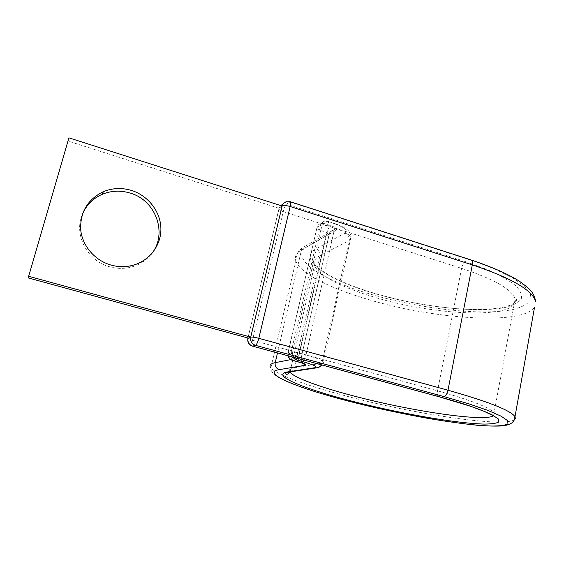<?xml version="1.0" encoding="UTF-8"?>
<svg xmlns="http://www.w3.org/2000/svg" width="564" height="564" viewBox="0 0 564 564"><rect width="100%" height="100%" fill="white"/><g stroke="black" fill="none" stroke-linecap="round" stroke-linejoin="round"><path stroke-width="0.42" stroke-dasharray="2.82 2.11" d="M150.849 254.653C145.286 261.287 138.124 265.581 129.375 267.533C122.853 268.88 116.304 268.64 109.733 266.814C87.328 261.083 73.475 234.73 82.323 214.44M247.977 338.019L279.131 208.327L68.202 141.106L28.2 277.897M68.9 137.835L68.202 141.106M280.675 205.55L279.131 208.327L282.141 206.022M438.771 396.682C437.431 395.984 437.022 394.032 437.544 390.81L461.578 268.358C462.431 264.84 463.777 262.605 465.631 261.661L487.254 269.543C499.605 275.049 509.095 280.435 515.722 285.694C520.551 290.728 522.363 295.205 521.178 299.132C518.379 302.642 513.155 305.399 505.506 307.394C476.03 313.521 417.924 306.506 372.614 292.899C327.162 279.547 296.706 259.285 316.051 248.816L344.928 233.172C348.164 230.528 344.484 227.313 333.888 223.52L327.91 221.314C328.685 221.638 328.777 223.217 328.192 226.065L299.202 353.078L297.242 358.281M252.496 346.141C251.734 345.697 251.734 343.73 252.496 340.254L283.248 211.641L461.578 268.358C494.438 279.335 512.295 289.543 515.151 298.976C519.895 319.901 433.483 315.65 373.502 296.904C342.129 287.577 317.786 275.176 314.515 265.2C313.246 261.428 315.057 258.241 319.95 255.64L349.179 240.645L350.864 237.613C349.539 234.448 344.16 231.289 334.72 228.145L328.192 226.065C324.547 225.029 321.917 224.839 320.303 225.501L317.003 227.511L288.162 352.563L291.236 351.873L320.303 225.501C320.902 223.266 322.277 221.871 324.427 221.299L327.402 221.448L324.039 223.492L321.092 223.351C318.963 223.915 317.595 225.304 317.003 227.511L287.922 352.902L292.152 354.58L320.641 230.535C321.572 226.954 322.7 224.606 324.039 223.492L330.462 225.537C329.101 226.643 327.959 228.984 327.042 232.551L320.641 230.535C318.357 229.781 317.038 229.012 316.679 228.216C317.25 225.762 318.723 224.141 321.092 223.351L324.427 221.299L327.91 221.314L333.888 223.52M289.804 371.944C288.408 369.942 289.91 368.546 294.323 367.777L319.95 255.64C320.373 252.362 319.069 250.092 316.051 248.816M247.899 338.047L252.496 340.254L437.544 390.81C471.638 400.391 490.546 407.807 494.268 413.067L494.586 414.632L493.479 415.865M514.361 419.764C502.425 427.745 411.579 413.518 345.908 395.956C307.528 385.889 276.423 374.722 270.882 367.862L295.839 261.054C294.345 256.74 296.227 253.046 301.479 249.965L329.369 233.912L327.042 232.551L298.793 356.392L292.152 354.58C291.475 357.851 291.553 359.769 292.392 360.325M534.51 307.345C521.552 325.9 430.875 318.702 366.826 299.061C329.51 288.014 299.97 273.188 295.839 261.054C295.966 251.551 301.254 248.484 305.272 246.158C303.298 246.665 302.036 247.934 301.479 249.965L277.495 352.923M471.173 259.997L493.944 268.683L512.323 277.622L524.626 286.272L530.484 294.126L530.054 300.788C526.854 304.56 521.058 307.5 512.669 309.608C480.408 316.051 418.22 308.445 369.639 293.9C320.958 279.617 287.541 257.826 307.852 246.285L305.272 246.158L333.246 230.197C331.11 230.739 329.75 232.114 329.157 234.328L301.275 357.372L298.793 356.392C298.123 359.649 298.215 361.566 299.068 362.13M304.024 360.121L305.991 354.932L299.202 353.078C295.437 352.112 292.779 351.71 291.236 351.873L292.039 356.871M305.991 354.932L334.72 228.145C335.305 225.304 335.199 223.718 334.41 223.386C351.041 229.442 350.159 232.756 350.864 237.613L323.228 361.806C321.558 359.98 315.805 357.689 305.991 354.932M307.852 246.285L336.045 230.352L333.246 230.197C332.732 229.477 331.435 230.711 329.369 233.912L301.275 357.372L301.5 360.988L303.122 363.308M336.045 230.352C337.589 229.012 335.728 227.405 330.462 225.537M290.742 359.613L301.113 357.576L302.396 363.153M319.125 367.122L321.882 363.216C323.285 362.983 323.736 362.511 323.228 361.806L321.875 364.964M290.777 371.796C292.624 371.098 293.809 369.758 294.323 367.777L321.882 363.216L349.179 240.645C349.624 237.07 348.207 234.582 344.928 233.172M279.131 208.327L278.891 209.054C279.307 209.949 280.759 210.816 283.248 211.641C284.228 207.926 285.335 205.451 286.575 204.21L290.241 201.729M465.631 261.661L286.575 204.21L283.184 204.112C280.886 204.986 279.455 206.636 278.891 209.054L247.913 337.998M470.404 260.053L289.656 201.87L286.23 201.764L282.916 204.189M288.239 355.842L288.162 352.563L287.964 355.764M290.03 371.986L314.515 265.2L315.579 265.468L319.231 268.549C318.871 268.584 329.059 276.029 340.875 281.161C350.329 285.313 361.031 289.212 372.987 292.871C406.686 302.96 447.612 309.587 478.448 309.53C496.376 309.312 508.559 307.049 514.995 302.748C516.645 300.563 516.998 299.385 516.067 299.223L515.151 298.976L493.507 415.872M130.799 265.785L129.375 267.533M346.472 400.623L319.548 393.066L297.122 385.642L279.441 377.986C270.431 372.55 271.481 370.435 270.882 367.862"/><path stroke-width="0.85" d="M82.323 214.44C86.257 205.141 92.898 198.429 102.232 194.312C111.249 190.632 120.506 190.209 130.016 193.029C156.482 200.326 168.206 234.941 150.849 254.653M110.932 265.045C117.58 266.899 124.207 267.139 130.799 265.785C148.198 262.133 160.881 246.553 160.909 229.407C161.015 212.261 148.565 195.708 131.433 190.421C121.817 187.558 112.447 187.981 103.339 191.689C87.575 199.444 80.032 212.142 80.708 229.781C82.316 245.911 94.9 260.512 110.932 265.045M346.472 400.623C373.382 407.525 400.743 413.475 428.569 418.488C446.371 421.477 462.466 423.719 476.848 425.221C487.698 426.081 496.405 426.299 502.954 425.862C507.297 425.242 510.462 424.107 512.45 422.457L514.22 420.074L515.002 416.683C510.871 410.5 488.53 401.681 447.992 390.225L472.308 264.876C511.358 278.052 532.451 290.206 535.581 301.345C534.355 293.294 529.991 289.776 527.432 287.287L519.317 281.14C507.431 273.759 491.385 266.709 471.173 259.997C472.385 260.448 472.766 262.077 472.308 264.876L290.164 206.509C286.343 205.416 283.671 205.254 282.141 206.022C282.747 203.823 284.108 202.406 286.23 201.764L290.129 201.693C290.798 201.975 290.805 203.583 290.164 206.509L258.82 338.315C257.762 342.306 256.655 344.646 255.485 345.344L252.693 346.134C248.999 344.717 247.427 342.01 247.977 338.019L28.2 277.897L68.9 137.835L282.141 206.022L250.719 337.131L28.433 276.212M493.479 415.865C482.897 422.133 407.518 410.388 352.324 395.597C320.049 387.108 294.394 377.809 289.988 372.184C288.176 374.073 286.836 374.736 285.976 374.179C284.89 373.382 285.899 372.677 289.001 372.071L287.774 371.895C269.754 374.679 302.642 388.384 349.483 400.518C396.217 412.763 454.979 423.381 483.94 424.072C491.413 424.05 496.39 423.36 498.851 421.999L498.407 419.003L492.048 414.759C484.857 411.36 474.768 407.539 461.782 403.302L439.208 396.739L252.496 346.141C248.893 344.823 247.335 342.235 247.822 338.379L250.719 337.131C252.157 336.898 254.857 337.293 258.82 338.315L447.992 390.225C447.076 393.989 445.694 396.09 443.84 396.541L468.416 403.711L487.825 410.38L501.058 416.154L507.72 420.716L507.931 423.909C505.083 425.348 499.549 426.06 491.343 426.039C459.611 425.15 396.739 413.743 346.634 400.637C296.481 387.658 260.434 372.839 279.272 369.631L305.533 365.225C306.922 364.753 304.863 363.731 299.35 362.151L292.392 360.325M439.208 396.739L438.771 396.682M534.51 307.345L515.002 416.683L515.383 418.389L514.361 419.764M297.242 358.281L295.783 359.74L292.66 360.34C290.439 359.656 288.965 358.154 288.239 355.842M287.774 371.895L314.782 367.721C317.715 366.811 313.633 364.76 302.544 361.573L295.783 359.74L292.039 356.871M302.544 361.573L304.024 360.121M302.396 363.153L305.533 365.225M314.782 367.721L316.115 367.918L319.125 367.122M277.495 352.923L275.225 362.659L290.742 359.613M270.882 367.862C268.887 365.416 270.339 363.681 275.225 362.659C274.767 366.114 276.113 368.433 279.272 369.631M321.875 364.964C320.063 366.931 318.145 367.918 316.115 367.918L290.777 371.796M443.84 396.541L255.485 345.344C251.748 343.906 250.162 341.171 250.719 337.131M280.675 205.55L282.916 204.189M493.507 415.872L484.384 411.452L470.813 406.355L438.87 396.704L252.496 346.141M103.339 191.689L102.232 194.312M303.122 363.308L292.448 360.347C290.129 359.642 288.634 358.119 287.964 355.764M471.173 259.997L290.241 201.729"/></g></svg>

